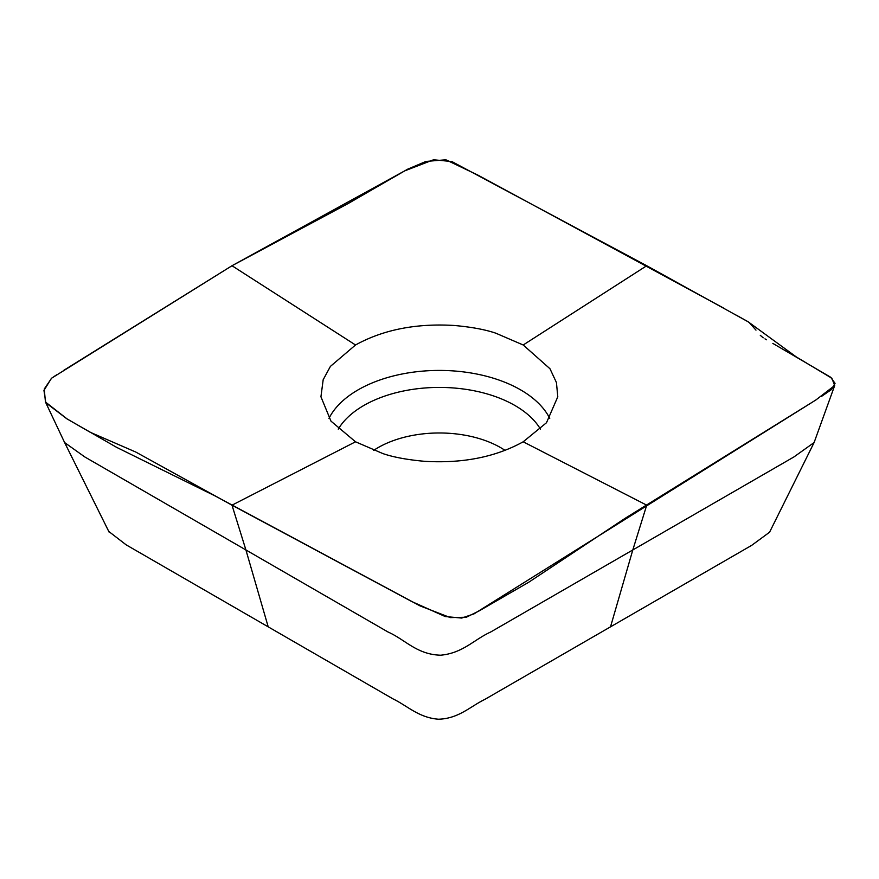 <?xml version="1.0" encoding="UTF-8"?>
<svg xmlns="http://www.w3.org/2000/svg" width="879" height="879" viewBox="0 0 879 879"><rect width="100%" height="100%" fill="white"/><g stroke="black" fill="none" stroke-linecap="round" stroke-linejoin="round"><path stroke-width="1.32" d="M109.194 531.773L126.158 544.848L392.979 698.871C407.384 705.815 418.734 717.703 438.478 719.22C458.618 718.67 470.298 706.474 484.703 699.475L751.71 545.332L769.224 532.465M834.698 385.507L814.108 442.544L793.88 456.97L490.647 632.023C474.012 639.571 462.903 653.141 440.665 655.207C416.756 654.558 405.285 639.637 387.98 631.979L84.856 456.981L64.617 442.566L45.807 402.736L66.749 418.734L90.295 432.314L135.784 452.048L231.99 505.172L411.724 601.522L445.224 616.542L461.728 618.069L474.089 613.839L815.888 399.967L834.698 385.507L831.842 378.234L796.286 356.929L748.26 321.868L646.724 265.733L523.203 344.986L549.99 368.762L556.429 382.541L557.791 396.781L546.485 422.733L523.203 441.796L646.724 505.172L632.803 549.946L610.52 626.826M523.203 441.796C495.525 457.08 462.64 463.585 424.546 461.31C407.252 459.761 393.363 457.19 382.892 453.586L355.523 441.796L231.99 505.172L245.911 549.946L268.205 626.826M646.724 265.733L451.817 161.527L433.49 159.78L404.637 170.9L231.99 265.733L355.523 344.986C383.2 329.702 416.086 323.197 454.168 325.472C471.474 327.021 485.351 329.592 495.822 333.196L523.203 344.986M63.486 370.52L231.99 265.733L51.432 378.3L43.95 390.43L45.807 402.736M355.523 441.796L330.976 421.14L320.934 396.781L323.175 379.739L330.405 366.389L355.523 344.986M231.99 265.733L347.996 203.62L407.548 169.24L425.93 161.439L445.84 159.78L477.671 174.987L723.34 307.936M736.327 315.165L747.743 321.538M749.227 322.56L755.973 330.119M760.28 335.317L763.192 337.8M764.961 338.854L766.554 339.777M772.85 343.403L830.611 377.212L835.05 383.332L831.501 389.54L821.425 396.451M815.24 400.374L624.925 518.445L528.609 582.327L479.231 610.85L466.353 617.223L450.334 617.607L420.03 605.884L215.399 496.097L116.533 447.301L67.178 418.975L45.455 402.011L44.247 389.034L51.663 378.124M53.872 376.619L57.289 374.443M373.674 450.378A86.658 50.037 180 0 1 505.051 450.378M328.977 418.393A114.863 66.31 180 0 1 439.357 370.422A114.863 66.31 180 0 1 549.738 418.393M338.261 429.161A106.842 61.684 180 0 1 439.357 387.419A106.842 61.684 180 0 1 540.464 429.161M814.108 442.544L769.543 532.267M64.617 442.566L109.161 532.224"/></g></svg>

